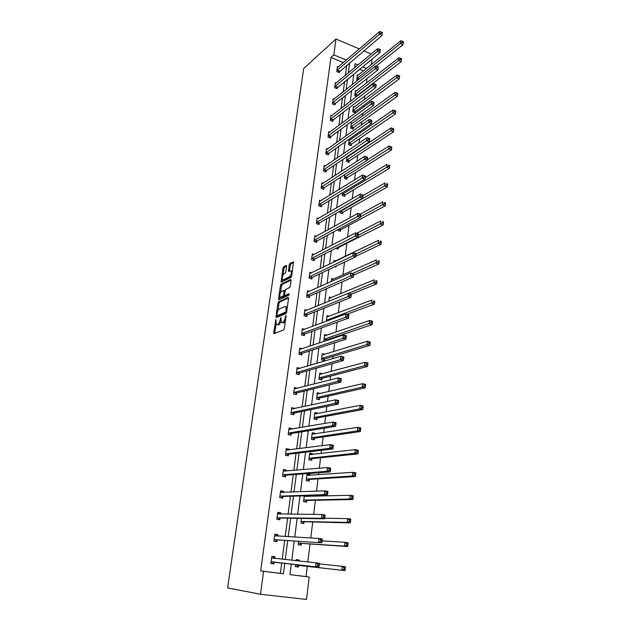 <?xml version="1.0" encoding="UTF-8"?>
<svg xmlns="http://www.w3.org/2000/svg" width="631" height="631" viewBox="0 0 631 631"><rect width="100%" height="100%" fill="white"/><g stroke="black" fill="none" stroke-linecap="round" stroke-linejoin="round"><path stroke-width="0.95" d="M275.905 319.491L273.665 332.734L274.02 333.689L283.619 329.966L284.329 328.57L286.088 316.013L285.819 315.35L285.102 317.945C284.676 320.272 283.918 321.763 282.838 322.417L281.142 322.473L281.008 317.496L280.093 320.012C279.667 322.315 278.926 323.79 277.869 324.429L276.22 324.484L275.905 319.491M286.624 266.243L286.261 265.399L283.611 266.787L282.933 268.167L281.126 282.136L290.986 277.474L291.688 276.062L293.486 261.833L289.897 263.49L289.203 264.894L288.477 271.377L291.191 270.794C291.727 273.018 291.183 274.99 289.542 276.701L283.232 279.833L282.483 279.651C281.954 277.466 282.491 275.518 284.092 273.822L285.133 273.294L285.819 271.898L286.624 266.243M343.398 62.564L330.952 57.421L333.815 54.897L335.968 39.019L303.708 68.456L227.602 587.942L260.493 594.236L263.616 571.3L283.422 573.792L284.778 563.294M330.952 57.421L260.674 570.897L263.616 571.3M278.594 301.76L277.908 303.132L275.976 316.62L276.331 317.551L285.93 313.504L286.64 312.1L288.564 298.321L288.186 297.406L278.594 301.76L279.683 302.052L278.997 303.424L277.971 310.61M279.912 297.059L279.604 299.165L278.523 298.873L280.44 285.543L281.118 284.163L290.702 279.478L291.088 280.361L290.268 286.166L289.566 287.578L285.63 289.44L284.392 294.669L284.762 295.568L288.864 293.683M278.523 298.873L278.878 299.772L288.635 295.3L289.069 293.738M356.389 90.959L355.411 90.564L354.764 95.699L356.72 96.472L357.722 95.163L401.198 61.641L398.579 60.521L398.879 57.776L355.269 91.716M357.398 95.541L357.335 95.999M352.413 123.321L351.333 122.911L350.67 128.164L353.194 129.118L353.344 127.943M347.074 156.669L346.474 161.418L349.038 162.341L349.188 161.134M347.72 156.243L348.351 156.472M342.538 192.668L342.183 195.5L344.778 196.375L344.928 195.145M337.877 229.621L337.774 230.425L340.409 231.261L340.566 230M334.88 266.716L335.937 267.031L336.039 266.172M333.775 262.125L333.988 260.437L335.724 260.958M328.838 301.279L329.374 297.012L331.401 297.58M327.055 335.156L324.642 334.533L323.877 340.637L325.312 341.008M326.803 339.975L326.732 340.527M322.575 373.797L319.791 373.039L319.002 379.302L321.802 379.965L321.976 378.561M317.59 413.597L317.645 413.179L314.806 412.564L313.993 419L316.841 419.607L317.022 418.164M312.471 454.47L312.566 453.721L309.687 453.161L308.851 459.77L311.746 460.315L311.927 458.84M304.3 495.848L303.566 501.645L306.508 502.134L306.698 500.62M307.305 495.761L307.218 496.471M298.566 541.303L298.14 544.687L301.129 545.113L301.326 543.551M289.952 574.573L306.043 576.6L307.305 566.291M307.833 561.961L310.034 543.977M310.767 538.006L312.731 521.971M313.654 514.407L315.39 500.273M315.879 496.234L315.965 495.509M316.502 491.163L318.008 478.874M318.513 474.717L318.758 472.737M319.302 468.265L320.587 457.759M321.108 453.5L321.502 450.297M322.062 445.699L323.135 436.944M323.671 432.574L324.208 428.181M324.784 423.464L325.651 416.405M326.195 411.925L326.874 406.388M327.465 401.553L328.128 396.142M328.688 391.567L329.5 384.902M330.108 379.949L330.573 376.147M331.149 371.47L332.095 363.716M332.711 358.66L332.987 356.42M333.57 351.648L334.651 342.838M335.282 337.672L335.369 336.946M335.968 332.087L337.167 322.244M338.326 312.787L339.652 301.941M340.661 293.73L342.105 281.915M342.956 274.927L344.526 262.165M345.228 256.367L346.829 243.321M347.594 237.043L349.03 225.306M349.96 217.734L351.207 207.52M352.287 198.686L353.36 189.955M354.59 179.898L355.482 172.61M356.854 161.362L357.58 155.471M358.266 149.839L358.353 149.113M359.094 143.063L359.646 138.552M360.348 132.849L360.553 131.13M361.303 125.009L361.697 121.83M362.399 116.065L362.73 113.383M363.488 107.191L363.716 105.322M364.426 99.493L364.868 95.865M365.641 89.602L365.712 89.003M366.43 83.118L366.99 78.575M363.527 70.885L359.583 69.252M295.639 564.54L295.371 566.662L298.384 567.056L298.581 565.471M296.12 560.707L296.262 559.587L299.268 559.989L299.141 561.03M301.452 518.414L300.877 523.02L303.834 523.478L304.032 521.94M309.86 475.324L309.979 474.394L307.068 473.865L306.224 480.562L309.143 481.082L309.332 479.584M315.05 433.891L315.121 433.316L312.258 432.724L311.438 439.247L314.309 439.823L314.49 438.364M320.098 393.563L317.314 392.671L316.51 399.021L319.333 399.652L319.515 398.232M324.894 354.322L322.236 353.66L321.455 359.844L324.231 360.53L324.405 359.142M326.322 321.266L327.024 315.65L329.224 316.249M331.322 281.568L331.701 278.61L333.562 279.154M335.818 248.306L338.184 249.04L338.342 247.754M336.197 242.935L336.757 242.643M340.219 211.022L339.991 212.852L342.609 213.712L342.759 212.466M344.818 174.55L344.345 178.352L346.916 179.259L347.074 178.037M350.386 139.798L349.258 139.372L348.588 144.696L351.128 145.627L351.278 144.436M354.409 107.041L353.384 106.639L352.729 111.837L355.237 112.807L355.379 111.64M358.353 75.065L357.414 74.679L356.775 79.751L357.832 80.184M372.069 59.054L371.407 64.52M306.043 576.6L309.214 577.034L306.492 599.45L260.493 594.236M371.217 53.99L363.795 50.835M359.339 48.942L335.968 39.019M346.309 60.087L333.815 54.897M285.267 559.555L287.72 540.593M288.225 536.713L290.623 518.217M291.143 514.202L293.478 496.155M294.022 492.014L296.302 474.409M296.854 470.134L299.078 452.963M299.646 448.562L301.823 431.809M302.407 427.297L304.521 410.947M305.128 406.325L307.194 390.376M307.802 385.636L309.821 370.074M310.452 365.231L312.416 350.055M313.055 345.102L314.979 330.297M315.634 325.241L317.503 310.807M318.174 305.656L319.996 291.569M320.674 286.324L322.457 272.584M323.151 267.244L324.886 253.851M325.588 248.425L327.284 235.355M327.994 229.842L329.65 217.103M330.376 211.503L331.985 199.081M332.718 193.401L334.288 181.286M335.037 175.528L336.568 163.713M337.325 157.876L338.815 146.368M339.581 140.453L341.032 129.229M341.805 123.25L343.225 112.31M344.013 106.26L345.394 95.596M346.182 89.484L347.531 79.088M348.336 72.912L349.645 62.784M291.301 564.043L289.952 574.612L309.214 577.034M357.982 64.93L355.095 63.731L354.583 67.738M353.786 73.985L352.445 84.483M351.656 90.659L350.284 101.425M349.503 107.538L348.099 118.596M347.326 124.638L345.883 135.973M345.118 141.943L343.635 153.585M342.885 159.477L341.363 171.419M340.622 177.24L339.06 189.481M338.326 195.224L336.725 207.788M336 213.452L334.359 226.332M333.649 231.908L331.961 245.128M331.267 250.617L329.532 264.168M328.846 269.571L327.079 283.469M326.401 288.777L324.579 303.022M323.916 308.236L322.055 322.851M321.4 327.97L319.491 342.948M318.852 347.965L316.888 363.33M316.265 368.236L314.254 383.987M313.646 388.791L311.588 404.944M310.988 409.629L308.875 426.185M308.291 430.76L306.13 447.734M305.562 452.19L303.345 469.59M302.793 473.92L300.514 491.77M299.977 495.974L297.651 514.265M297.13 518.335L294.74 537.084M294.235 541.019L291.782 560.249M366.508 68.471L362.549 66.831M260.674 570.897L280.377 573.374L281.741 562.947M282.223 559.232L284.684 540.396M285.188 536.539L287.586 518.169M288.107 514.178L290.449 496.25M290.986 492.125L293.273 474.63M293.825 470.387L296.057 453.318M296.625 448.949L298.802 432.298M299.386 427.81L301.508 411.562M302.107 406.963L304.174 391.11M304.789 386.401L306.808 370.933M307.439 366.114L309.411 351.025M310.05 346.103L311.974 331.385M312.629 326.361L314.506 312.006M315.177 306.879L317.007 292.879M317.685 287.657L319.467 273.996M320.162 268.688L321.905 255.358M322.607 249.963L324.302 236.964M325.02 231.482L326.677 218.807M327.402 213.239L329.019 200.879M329.753 195.224L331.33 183.171M332.072 177.445L333.61 165.693M334.367 159.888L335.866 148.435M336.631 142.551L338.09 131.382M338.871 125.435L340.29 114.542M341.071 108.524L342.459 97.908M343.256 91.826L344.605 81.478M345.409 75.326L346.727 65.245M280.377 573.374L283.422 573.792M339.454 71.5L339.304 72.644L336.78 71.618L337.467 66.507L338.358 66.87M337.325 87.543L337.167 88.703L334.627 87.693L335.321 82.519L336.252 82.898M335.164 103.784L335.006 104.959L332.45 103.965L333.152 98.728L334.13 99.114M332.979 120.221L332.821 121.412L330.242 120.434L330.952 115.134L331.977 115.528M330.762 136.864L330.605 138.063L328.01 137.101L328.727 131.737L329.808 132.139M328.522 153.704L328.365 154.918L325.746 153.98L326.472 148.545L327.615 148.963M326.259 170.749L326.093 171.979L323.458 171.064L324.192 165.567L325.399 165.992M323.963 188.014L323.798 189.261L321.14 188.361L321.889 182.793L323.167 183.227M321.636 205.493L321.471 206.755L318.797 205.872L319.546 200.232L320.911 200.69M319.286 223.193L319.112 224.47L316.415 223.611L317.18 217.9L318.631 218.365M316.904 241.113L316.73 242.407L314.009 241.57L314.782 235.789L316.336 236.27M314.49 259.262L314.317 260.571L311.572 259.759L312.361 253.899L314.017 254.403M312.045 277.648L311.864 278.973L309.103 278.184L309.9 272.253L311.69 272.773M309.569 296.27L309.387 297.619L306.603 296.846L307.407 290.836L309.348 291.38M307.06 315.137L306.879 316.494L304.071 315.752L304.891 309.663L306.997 310.231M304.513 334.249L304.331 335.629L301.508 334.903L302.336 328.735L304.647 329.335M301.941 353.612L301.752 355.008L298.905 354.306L299.741 348.06L302.296 348.698M299.331 373.229L299.141 374.648L296.27 373.978L297.122 367.644L299.97 368.323M296.688 393.113L296.499 394.549L293.604 393.902L294.464 387.489L297.327 388.302M294.007 413.266L293.817 414.717L290.899 414.102L291.767 407.594L294.638 408.557M291.293 433.686L291.096 435.161L288.154 434.57L289.037 427.976L291.972 428.575L291.901 429.096M288.541 454.383L288.343 455.882L285.378 455.322L286.269 448.641L289.227 449.209L289.132 449.911M285.748 475.372L285.551 476.886L282.554 476.358L283.461 469.582L286.45 470.119L286.332 471.01M282.917 496.644L282.72 498.182L279.699 497.678L280.621 490.815L283.627 491.328L283.485 492.409M280.054 518.217L279.841 519.778L276.804 519.305L277.735 512.34L280.771 512.822L280.598 514.107M277.143 540.089L276.93 541.666L273.862 541.232L274.808 534.173L277.869 534.615L277.672 536.113M274.193 562.268L273.98 563.877L270.88 563.467L271.843 556.305L274.935 556.723L274.722 558.317M299.268 559.989L296.255 559.634M274.935 556.723L271.835 556.361M277.869 534.615L274.793 534.323M280.771 512.822L277.703 512.585M283.627 491.328L280.574 491.155M309.979 474.394L307.021 474.291M286.45 470.119L283.406 470.008M312.566 453.721L309.616 453.673M289.227 449.209L286.198 449.154M315.121 433.316L312.187 433.323M291.972 428.575L288.959 428.583M317.645 413.179L314.719 413.25M294.677 408.225L291.672 408.281M320.13 393.31L317.219 393.436M297.351 388.144L294.361 388.254M322.583 373.702L319.68 373.875M280.866 321.794L278.973 324.713L278.176 325.036M285.393 320.982L283.138 323.033M276.039 324.121L274.737 333.413M288.588 298.029L279.683 302.052M277.238 315.721L277.041 317.251M276.883 315.05L277.135 315.697L285.559 312.124L286.056 311.138L285.993 306.721L285.086 306.461L279.328 308.977C278.279 309.647 277.545 311.115 277.127 313.386L276.883 315.05M278.05 315.934L277.135 315.697M286.561 312.463L278.232 315.989M287.294 307.407L286.166 306.769M280.55 292.595L281.513 285.851L280.44 285.543M291.104 280.125L282.199 284.471L281.513 285.851M284.755 295.576L285.859 295.876L289.116 294.377M281.615 291.341C279.998 293.029 279.462 294.993 280.006 297.225L282.948 296.404L283.642 295.016L284.1 290.37L281.615 291.341M281.095 297.524L281.836 297.722L281.095 297.524M284.684 295.6L284.045 296.704L281.836 297.722M283.185 279.849L284.313 280.132L283.232 279.833M291.735 275.7L290.631 277.009L284.313 280.132M292.358 271.243L291.554 270.904M293.589 262.441L290.978 263.805L290.284 265.209L289.463 271.093M282.42 279.541L282.096 281.86M286.648 266.069L284.684 267.094L284.005 268.483L283.067 275.037M298.55 560.967L297.548 559.807M296.688 566.835L298.928 565.321L345.047 570.653L341.821 570.235L342.254 566.346L319.325 563.869M295.568 565.076L341.821 570.235L343.887 569.304L345.181 569.47L345.354 567.916L344.061 567.742L343.887 569.304M344.061 567.742L342.254 566.346L345.472 566.772L345.354 567.916M345.181 569.47L345.047 570.653M317.685 565.833L319.018 566.007L319.199 564.429L317.874 564.256L317.685 565.833L315.61 566.78L316.084 562.836L319.396 563.286L318.931 567.214L271.101 561.866M271.63 557.907L316.084 562.836L317.874 564.256M319.018 566.007L318.931 567.214L274.532 562.118L272.347 563.664M273.278 556.55L274.816 558.435M319.199 564.429L319.396 563.286M299.544 544.892L301.673 543.394L347.705 546.588L344.51 546.13L344.936 542.297L322.055 540.885M298.337 543.125L344.51 546.13L346.561 545.184L347.839 545.365L348.012 543.835L346.734 543.646L346.561 545.184M346.734 543.646L344.936 542.297L348.123 542.77L348.012 543.835M347.839 545.365L347.705 546.588M302.352 523.249L304.379 521.766L350.315 522.886L347.153 522.389L347.571 518.611L324.744 518.24M301.066 521.482L347.153 522.389L349.195 521.427L350.457 521.632L350.623 520.118L349.361 519.912L349.195 521.427M349.361 519.912L347.571 518.611L350.733 519.124L350.623 520.118M350.457 521.632L350.315 522.886M320.595 541.39L321.913 541.587L322.094 540.033L320.785 539.836L320.595 541.39L318.537 542.352L319.002 538.472L322.283 538.961L321.826 542.834L274.075 539.647M274.595 535.751L319.002 538.472L320.785 539.836M321.913 541.587L321.826 542.834L277.474 539.923L275.408 541.453M276.22 534.528L277.585 536.105M322.094 540.033L322.283 538.961M323.466 517.325L324.768 517.53L324.949 516L323.648 515.795L323.466 517.325L321.416 518.303L321.873 514.486L325.131 515.006L324.673 518.816L321.416 518.303L277.009 517.743M277.53 513.894L321.873 514.486L323.648 515.795M324.768 517.53L324.673 518.816L280.385 518.035L278.421 519.558M279.115 512.814L280.314 514.107M324.949 516L325.131 515.006M306.761 496.487L306.043 495.792M305.112 501.905L307.045 500.43L352.895 499.539L349.755 499.003L350.166 495.288L304.237 496.376M303.763 500.123L349.755 499.003L351.782 498.025L353.037 498.245L353.202 496.755L351.948 496.534L351.782 498.025M351.948 496.534L350.166 495.288L353.297 495.832L353.202 496.755M353.037 498.245L352.895 499.539M326.29 493.623L327.576 493.844L327.757 492.338L326.464 492.117L326.29 493.623L324.255 494.617L324.705 490.855L327.931 491.415L327.481 495.169L324.255 494.617L279.904 496.14M280.416 492.346L324.705 490.855L326.464 492.117M327.576 493.844L327.481 495.169L283.256 496.455L281.379 497.962M281.978 491.391L283.003 492.432M327.757 492.338L327.931 491.415M309.222 475.372L308.275 474.52M307.833 480.854L309.671 479.386L355.427 476.539L352.319 475.963L352.729 472.303L306.887 475.364M306.414 479.063L352.319 475.963L354.338 474.969L355.576 475.206L355.742 473.739L354.496 473.51L354.338 474.969M354.496 473.51L352.729 472.303L355.829 472.879L355.742 473.739M355.576 475.206L355.427 476.539M329.066 470.276L330.344 470.521L330.526 469.03L329.248 468.794L329.066 470.276L327.047 471.286L327.489 467.579L330.683 468.178L330.242 471.878L327.047 471.286L282.759 474.835M283.264 471.097L327.489 467.579L329.248 468.794M330.344 470.521L330.242 471.878L286.08 475.167L284.289 476.665M284.802 470.261L285.654 471.073M330.526 469.03L330.683 468.178M311.643 454.565L310.862 453.91M310.499 460.078L312.274 458.627L357.927 453.87L354.843 453.263L355.245 449.658L309.498 454.635M309.04 458.287L354.843 453.263L356.846 452.261L358.085 452.506L358.242 451.062L357.012 450.818L356.846 452.261M357.012 450.818L355.245 449.658L358.329 450.274L358.242 451.062M358.085 452.506L357.927 453.87M331.803 447.284L333.073 447.537L333.247 446.078L331.977 445.825L331.803 447.284L329.8 448.302L330.234 444.65L333.405 445.289L332.971 448.933L329.8 448.302L285.575 453.823M286.072 450.132L330.234 444.65L331.977 445.825M333.073 447.537L332.971 448.933L288.872 454.17L287.152 455.653M287.578 449.422L288.264 450.021M333.247 446.078L333.405 445.289M314.025 434.049L313.418 433.576M313.134 439.586L314.83 438.143L360.396 431.541L357.335 430.894L357.73 427.345L312.077 434.183M311.619 437.788L357.335 430.894L359.331 429.885L360.553 430.137L360.711 428.717L359.489 428.457L359.331 429.885M359.489 428.457L357.73 427.345L360.782 427.992L360.711 428.717M360.553 430.137L360.396 431.541M334.509 424.631L335.763 424.9L335.937 423.456L334.675 423.188L334.509 424.631L332.513 425.665L332.939 422.068L336.078 422.731L335.653 426.327L332.513 425.665L288.351 433.095M288.84 429.451L332.939 422.068L334.675 423.188M335.763 424.9L335.653 426.327L291.625 433.465L289.968 434.933M290.323 428.859L290.836 429.277M335.937 423.456L336.078 422.731M316.376 413.826L315.942 413.51M315.721 419.37L317.361 417.935L362.817 409.527L359.788 408.856L360.183 405.354L314.624 414.007M314.175 417.556L359.788 408.856L361.768 407.823L362.983 408.099L363.14 406.695L361.926 406.427L361.768 407.823M361.926 406.427L360.183 405.354L363.204 406.033L363.14 406.695M362.983 408.099L362.817 409.527M337.167 402.31L338.413 402.594L338.579 401.174L337.333 400.89L337.167 402.31L335.179 403.359L335.605 399.809L338.713 400.511L338.295 404.053L335.179 403.359L291.088 412.642M291.569 409.046L335.605 399.809L337.333 400.89M338.413 402.594L338.295 404.053L294.338 413.029L292.745 414.488M338.579 401.174L338.713 400.511M318.276 399.415L319.854 397.995L365.215 387.836L362.21 387.126L362.596 383.68L317.133 394.091M316.691 397.601L362.21 387.126L364.174 386.093L365.381 386.377L365.53 384.997L364.332 384.705L364.174 386.093M364.332 384.705L362.596 383.68L365.594 384.389L365.53 384.997M365.381 386.377L365.215 387.836M339.786 380.319L341.016 380.611L341.182 379.215L339.951 378.915L339.786 380.319L337.814 381.376L338.232 377.882L341.316 378.616L340.898 382.102L337.814 381.376L293.794 392.466M294.267 388.917L338.232 377.882L339.951 378.915M341.016 380.611L340.898 382.102L297.02 392.868L295.482 394.32M341.182 379.215L341.316 378.616M320.793 379.72L322.315 378.308L367.573 366.453L364.592 365.72L364.97 362.312L319.609 374.435M319.176 377.898L364.592 365.72L366.548 364.663L367.739 364.963L367.889 363.598L366.698 363.306L366.548 364.663M366.698 363.306L364.97 362.312L367.944 363.054L367.889 363.598M367.739 364.963L367.573 366.453M322.118 354.575L323.198 354.843M323.269 360.293L324.744 358.881L369.9 345.378L366.942 344.605L367.321 341.253L322.055 355.04M321.629 358.455L366.942 344.605L368.89 343.548L370.066 343.856L370.216 342.515L369.032 342.199L368.89 343.548M369.032 342.199L367.321 341.253L370.271 342.026L370.216 342.515M370.066 343.856L369.9 345.378M324.523 335.518L325.367 335.739M326.046 340.764L327.142 339.707L372.187 324.594L369.261 323.798L369.632 320.493L324.476 335.897M324.05 339.265L371.194 322.725L372.361 323.048L372.511 321.723L371.336 321.4L371.194 322.725M371.336 321.4L369.632 320.493L372.558 321.289L372.511 321.723M372.361 323.048L372.187 324.594M326.89 316.715L327.536 316.888M347.011 314.285L374.451 304.103L371.549 303.274L371.911 300.017L326.858 316.999M326.44 320.327L373.465 302.194L374.625 302.525L374.775 301.224L373.607 300.892L373.465 302.194M373.607 300.892L374.775 301.224M374.625 302.525L374.451 304.103M329.232 298.14L329.713 298.274M351.333 294.188L376.683 283.895L373.797 283.043L374.159 279.825L329.208 298.337M348.627 293.352L375.705 281.954L376.857 282.294L376.999 281.008L375.847 280.661L375.705 281.954M375.847 280.661L376.999 281.008M376.857 282.294L376.683 283.895M353.597 275.092L378.876 263.971L376.021 263.088L376.376 259.917L331.535 279.919M352.705 273.436L377.914 261.991L379.057 262.338L379.199 261.068L378.056 260.721L377.914 261.991M378.056 260.721L379.199 261.068M379.057 262.338L378.876 263.971M355.837 256.249L381.045 244.315L378.214 243.408L378.561 240.285L333.823 261.731M356.105 253.962L380.099 242.296L381.234 242.659L381.369 241.413L380.233 241.05L380.099 242.296M380.233 241.05L381.369 241.413M381.234 242.659L381.045 244.315M337.435 248.803L338.681 247.447L383.183 224.928L380.375 223.997L380.714 220.913L356.728 233.273M358.329 235.245L382.244 222.877L383.372 223.256L383.506 222.017L382.386 221.647L382.244 222.877M382.386 221.647L383.506 222.017M383.372 223.256L383.183 224.928M339.691 231.033L340.898 229.684L385.296 205.801L382.504 204.854L382.843 201.81L360.317 214.138M360.514 216.772L384.366 203.718L385.486 204.105L385.62 202.882L384.5 202.504L384.366 203.718M384.5 202.504L385.62 202.882M385.486 204.105L385.296 205.801M341.915 213.483L343.09 212.142L387.379 186.934L384.61 185.964L384.942 182.958L363.022 195.642M340.148 211.598L386.464 184.82L387.568 185.214L387.702 184.015L386.598 183.621L386.464 184.82M386.598 183.621L387.702 184.015M387.568 185.214L387.379 186.934M298.329 368.804L297.004 368.488M342.365 358.645L343.587 358.952L343.753 357.572L342.53 357.264L342.365 358.645L340.409 359.717L340.819 356.27L343.871 357.036L343.469 360.475L340.409 359.717L296.46 372.558M296.933 369.056L340.819 356.27L342.53 357.264M343.587 358.952L343.469 360.475L299.662 372.976L298.171 374.42M343.753 357.572L343.871 357.036M300.664 349.243L299.622 348.982M344.912 337.285L346.127 337.601L346.285 336.244L345.07 335.921L344.912 337.285L342.964 338.366L343.367 334.974L346.395 335.763L345.993 339.155L342.964 338.366L299.094 352.91M299.559 349.456L343.367 334.974L345.07 335.921M346.127 337.601L345.993 339.155L302.273 353.344L300.829 354.78M346.285 336.244L346.395 335.763M303.014 329.95L302.202 329.737M347.421 316.226L348.62 316.557L348.777 315.216L347.578 314.885L347.421 316.226L345.48 317.322L345.883 313.978L348.888 314.798L348.486 318.142L345.48 317.322L301.689 333.523M302.146 330.116L345.883 313.978L347.578 314.885M348.62 316.557L348.486 318.142L304.844 333.973L303.448 335.4M348.777 315.216L348.888 314.798M305.365 310.902L304.741 310.736M349.889 295.474L351.081 295.813L351.238 294.496L350.047 294.149L349.889 295.474L347.965 296.578L348.359 293.281L351.341 294.133L350.946 297.422L347.965 296.578L304.252 314.388M304.71 311.02L348.359 293.281L350.047 294.149M351.081 295.813L350.946 297.422L307.384 314.853L306.035 316.273M307.715 292.106L307.258 291.979M352.327 275.006L353.51 275.361L353.668 274.059L352.484 273.704L352.327 275.006L350.418 276.126L350.804 272.868L353.754 273.751L353.368 276.993L350.418 276.126L306.784 295.497M307.234 292.177L350.804 272.868L352.484 273.704M353.51 275.361L353.368 276.993L309.892 295.978L308.575 297.39M354.732 254.829L355.9 255.192L356.058 253.914L354.882 253.552L354.732 254.829L352.832 255.957L353.21 252.747L356.144 253.654L355.758 256.856L352.832 255.957L309.285 276.851M309.726 273.578L353.21 252.747L354.882 253.552M355.9 255.192L355.758 256.856L312.369 277.348L311.091 278.752M312.377 255.239L355.584 232.91L358.495 233.841L358.116 236.996L314.814 258.955L313.568 260.351M358.266 235.308L358.416 234.046L357.249 233.667L357.099 234.937L358.266 235.308L358.116 236.996L355.214 236.073L311.753 258.442M357.099 234.937L355.214 236.073L355.584 232.91L357.249 233.667M359.433 215.313L360.593 215.699L360.743 214.453L359.583 214.067L359.433 215.313L357.556 216.457L357.935 213.341L360.814 214.295L360.443 217.411L357.556 216.457L314.183 240.269M314.617 237.075L357.935 213.341L359.583 214.067M360.593 215.699L360.443 217.411L317.227 240.797L316.013 242.186M361.744 195.965L362.888 196.359L363.03 195.129L361.886 194.734L361.744 195.965L359.875 197.117L360.238 194.04L363.101 195.018L362.73 198.095L359.875 197.117L316.588 222.325M317.014 219.17L360.238 194.04L361.886 194.734M362.888 196.359L362.73 198.095L319.609 222.861L318.426 224.25M364.016 176.877L365.152 177.279L365.294 176.065L364.158 175.663L364.016 176.877L362.155 178.037L362.517 175L365.357 176.01L364.994 179.038L362.155 178.037L318.963 204.61M319.381 201.494L362.517 175L364.158 175.663M365.152 177.279L364.994 179.038L321.96 205.162L320.808 206.534M344.108 196.154L345.26 194.813L389.43 168.319L386.685 167.318L387.016 164.36L365.16 177.674M342.333 194.261L388.522 166.174L389.627 166.576L389.753 165.393L388.657 164.991L388.522 166.174M388.657 164.991L389.753 165.393M389.627 166.576L389.43 168.319M366.256 158.05L367.384 158.46L367.526 157.261L366.398 156.851L366.256 158.05L364.41 159.217L364.773 156.22L367.581 157.253L367.226 160.242L364.41 159.217L321.305 187.107M321.723 184.031L364.773 156.22L366.398 156.851M367.384 158.46L367.226 160.242L324.287 187.675L323.159 189.04M346.277 179.03L347.405 177.697L391.457 149.949L388.735 148.932L389.059 146.006L367.258 159.943M344.494 177.137L390.565 147.78L391.654 148.19L391.78 147.015L390.692 146.605L390.565 147.78M389.059 146.006L390.692 146.605M391.654 148.19L391.457 149.949M369.727 138.71L368.614 138.292L368.472 139.475L369.585 139.893L369.774 138.749L369.427 141.691L366.635 140.65L323.624 169.826M368.472 139.475L366.635 140.65L366.99 137.692L324.026 166.789M369.585 139.893L369.427 141.691L326.582 170.402L325.478 171.766M368.614 138.292L366.99 137.692M348.415 162.12L349.519 160.787L393.452 131.824L390.755 130.783L391.07 127.896L347.003 157.237M346.632 160.219L390.755 130.783L392.577 129.623L393.657 130.041L393.783 128.882L392.703 128.464L392.577 129.623M391.07 127.896L392.703 128.464M393.657 130.041L393.452 131.824M371.904 120.411L370.791 119.977L370.649 121.144L371.762 121.578L371.943 120.489L371.596 123.4L368.827 122.327L325.911 152.757M370.649 121.144L368.827 122.327L369.174 119.417L326.314 149.76M371.762 121.578L371.596 123.4L328.846 153.349L327.765 154.705M370.791 119.977L369.174 119.417M350.52 145.406L351.601 144.089L395.432 113.935L392.75 112.87L393.066 110.023L349.109 140.563M348.738 143.497L392.75 112.87L394.556 111.703L395.629 112.129L395.755 110.993L394.683 110.567L394.556 111.703M393.066 110.023L394.683 110.567M395.629 112.129L395.432 113.935M374.041 102.348L372.945 101.914L372.811 103.066L373.907 103.5L374.041 102.348L373.741 105.338L370.989 104.249L328.167 135.902M372.811 103.066L370.989 104.249L371.336 101.378L328.562 132.936M373.907 103.5L373.741 105.338L331.086 136.501L330.029 137.85M372.945 101.914L371.336 101.378M352.611 128.898L353.668 127.58L397.38 96.275L394.714 95.194L395.03 92.378L351.183 124.086M350.82 126.989L394.714 95.194L396.513 94.019L397.577 94.453L397.704 93.325L396.639 92.891L396.513 94.019M395.03 92.378L396.639 92.891M397.577 94.453L397.38 96.275M376.163 84.53L375.066 84.081L374.932 85.217L376.021 85.666L376.163 84.53L375.855 87.52L373.126 86.415L330.399 119.243M374.932 85.217L373.126 86.415L373.465 83.576L330.794 116.317M376.021 85.666L375.855 87.52L333.294 119.858L332.261 121.199M375.066 84.081L373.465 83.576M354.669 112.586L355.71 111.277L399.297 78.843L396.654 77.739L396.97 74.971L353.242 107.798M352.879 110.67L396.654 77.739L398.445 76.564L399.502 77.006L399.628 75.894L398.571 75.452L398.445 76.564M396.97 74.971L398.571 75.452M399.502 77.006L399.297 78.843M378.245 66.941L377.164 66.484L377.03 67.604L378.111 68.061L378.245 66.941L377.945 69.938L375.232 68.811L332.6 102.79M377.03 67.604L375.232 68.811L375.571 66.01L332.994 99.895M378.111 68.061L377.945 69.938L335.479 103.413L334.469 104.746M377.164 66.484L375.571 66.01M354.914 94.547L398.579 60.521L400.354 59.33L401.403 59.779L401.529 58.683L400.48 58.233L400.354 59.33M398.879 57.776L400.48 58.233M401.403 59.779L401.198 61.641M380.304 49.581L379.231 49.115L379.105 50.22L380.177 50.685L380.304 49.581L380.004 52.578L377.314 51.426L334.785 86.534M379.105 50.22L377.314 51.426L377.646 48.666L335.164 83.678M380.177 50.685L380.004 52.578L336.646 88.498M379.231 49.115L377.646 48.666M376.1 66.168L403.075 44.651L400.472 43.515L400.772 40.81L357.272 75.815M356.917 78.615L400.472 43.515L402.239 42.324L403.28 42.782L403.398 41.693L402.357 41.236L402.239 42.324M400.772 40.81L402.357 41.236M403.28 42.782L403.075 44.651M382.339 32.441L381.274 31.976L381.148 33.064L382.212 33.53L382.339 32.441L382.039 35.446L379.373 34.279L336.93 70.475M381.148 33.064L379.373 34.279L379.696 31.55L337.309 67.651M382.212 33.53L382.039 35.446L338.8 72.439M381.274 31.976L379.696 31.55M276.086 320.619L275.424 320.445M286.017 316.51L285.322 316.328M281 318.584L280.322 318.41M278.973 324.713L277.869 324.429M280.787 320.193L280.093 320.012M283.95 322.709L282.838 322.417M285.796 318.127L285.102 317.945M274.761 333.01L273.665 332.734M277.064 316.912L275.976 316.62M278.997 303.424L277.908 303.132M286.584 312.392L285.559 312.124M286.742 311.328L286.056 311.138M286.987 309.624L286.293 309.442M282.199 284.471L281.118 284.163M285.859 295.876L284.762 295.568M284.045 296.704L282.948 296.404M284.384 295.221L283.642 295.016M284.857 291.372L284.187 291.191M290.631 277.009L289.542 276.701M289.479 270.896L288.399 270.581M290.284 265.209L289.203 264.894M290.978 263.805L289.897 263.49M282.12 281.639L281.04 281.339M284.005 268.483L282.933 268.167M284.684 267.094L283.611 266.787M298.684 565.4L295.671 565.005M298.928 565.321L295.915 564.926M271.709 558.001L274.793 558.411M271.433 561.708L274.532 562.118M271.196 561.787L274.296 562.197M301.429 543.48L298.439 543.046M301.673 543.394L298.684 542.968M304.134 521.861L301.168 521.395M304.379 521.766L301.413 521.309M274.674 535.837L275.842 536.003M274.406 539.481L277.474 539.923M274.177 539.568L277.238 540.01M277.601 513.981L278.279 514.084M277.34 517.57L280.385 518.035M277.112 517.665L280.148 518.138M306.8 500.533L303.858 500.044M307.045 500.43L304.103 499.941M304.812 496.534L304.316 496.455M280.487 492.425L280.969 492.503M280.235 495.95L283.256 496.455M280.006 496.061L283.019 496.565M309.435 479.497L306.516 478.976M309.671 479.386L306.761 478.866M283.09 474.638L286.08 475.167M282.854 474.749L285.851 475.285M312.029 458.745L309.135 458.201M312.274 458.627L309.379 458.074M285.906 453.61L288.872 454.17M285.669 453.728L288.635 454.296M314.593 438.277L311.722 437.693M314.83 438.143L311.966 437.567M288.683 432.866L291.625 433.465M288.446 433L291.388 433.592M317.117 418.069L314.27 417.462M317.361 417.935L314.514 417.328M291.419 412.406L294.338 413.029M291.191 412.548L294.109 413.171M319.609 398.137L316.794 397.506M319.854 397.995L317.03 397.356M294.125 392.222L297.02 392.868M293.888 392.364L296.783 393.018M322.078 378.458L319.27 377.803M322.315 378.308L319.515 377.654M324.508 359.039L321.723 358.361M324.744 358.881L321.968 358.203M326.905 339.872L324.145 339.162M327.142 339.707L324.381 339.005M328.033 320.627L326.535 320.225M328.404 320.485L326.771 320.051M338.445 247.644L337.624 247.391M338.681 247.447L337.956 247.218M340.661 229.889L338.61 229.227M340.898 229.684L338.934 229.053M342.862 212.347L340.243 211.488M343.09 212.142L340.48 211.275M296.791 372.298L299.662 372.976M296.562 372.456L299.425 373.134M299.425 352.642L302.273 353.344M299.189 352.808L302.036 353.51M302.02 333.247L304.844 333.973M301.792 333.413L304.615 334.146M304.584 314.104L307.384 314.853M304.355 314.277L307.155 315.027M307.116 295.205L309.892 295.978M306.879 295.387L309.663 296.16M309.608 276.552L312.369 277.348M309.379 276.741L312.14 277.537M312.077 258.134L314.814 258.955M311.848 258.331L314.585 259.152M314.506 239.954L317.227 240.797M314.277 240.159L316.999 240.995M316.912 222.002L319.609 222.861M316.683 222.215L319.381 223.074M319.286 204.278L321.96 205.162M319.057 204.491L321.731 205.375M345.023 195.026L342.428 194.143M345.26 194.813L342.665 193.93M321.629 186.768L324.287 187.675M321.4 186.989L324.058 187.896M347.168 177.918L344.589 177.011M347.405 177.697L344.826 176.79M323.948 169.479L326.582 170.402M323.719 169.707L326.353 170.63M349.282 161.015L346.727 160.093M349.519 160.787L346.955 159.864M326.227 152.402L328.846 153.349M326.006 152.639L328.617 153.578M351.372 144.318L348.833 143.379M351.601 144.089L349.061 143.142M328.491 135.539L331.086 136.501M328.262 135.775L330.857 136.738M353.439 127.817L350.915 126.863M353.668 127.58L351.144 126.626M330.715 118.873L333.294 119.858M330.494 119.117L333.073 120.095M355.474 111.513L352.974 110.543M355.71 111.277L353.202 110.307M332.923 102.419L335.479 103.413M332.695 102.664L335.258 103.658M357.493 95.407L355.008 94.421M357.722 95.163L355.237 94.177M335.1 86.155L337.64 87.165M334.872 86.408L337.419 87.417M358.96 79.277L357.012 78.489M359.244 79.049L357.241 78.236M337.254 70.088L339.778 71.114M337.025 70.341L339.549 71.366M287.105 307.021L285.993 306.721M284.975 290.615L284.1 290.37M292.279 271.109L291.191 270.794"/></g></svg>
